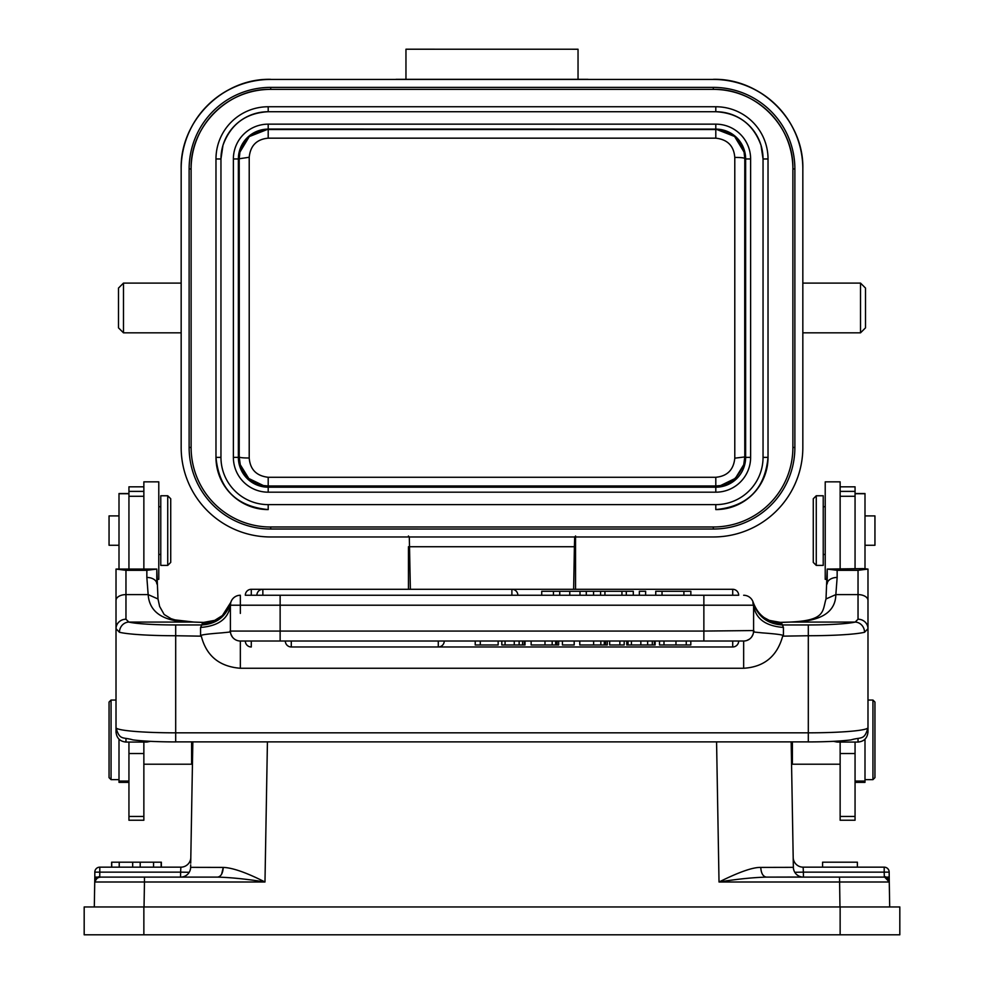 <?xml version="1.0" encoding="UTF-8"?>
<svg xmlns="http://www.w3.org/2000/svg" width="984" height="984" viewBox="0 0 984 984"><rect width="100%" height="100%" fill="white"/><g stroke="black" fill="none" stroke-linecap="round" stroke-linejoin="round"><path stroke-width="1.48" d="M501.815 641.014L501.815 644.987L525.013 644.987L525.013 641.014M524.349 641.014L524.349 644.987M619.846 644.987L624.188 644.987L624.188 641.014L619.846 641.014L619.846 644.987L609.662 644.987L609.662 641.014M652.318 644.987L652.318 641.014L647.644 641.014L647.644 644.987L654.36 644.987L654.36 641.014M628.063 644.987L631.433 644.987L631.433 641.014L628.063 641.014L628.063 644.987L626.746 644.987L626.746 641.014M663.991 644.987L663.991 641.014L659.514 641.014L659.514 644.987L690.805 644.987L690.805 641.014M251.289 641.014L245.323 641.014A5.965 5.965 0 0 0 251.289 646.98L251.289 641.014L738.676 641.014A5.965 5.965 0 0 1 732.711 646.98L732.711 641.014M238.165 640.769L237.316 640.535M232.347 636.98L230.92 634.237M194.094 622.109A9.951 4.12 92.3 0 0 193.7 622.048L174.992 619.883L171.093 618.702L164.18 614.52L159.654 606.501L157.993 598.973L156.8 569.601L156.8 583.893A9.951 6.433 0 0 0 146.85 577.448L148.154 594.607C149.482 613.093 164.426 622.245 192.999 622.072L128.83 622.072A49.729 4.33 180 0 0 175.693 624.951L175.693 635.738L201.314 636.168C198.411 635.197 205.25 634.09 221.855 632.86C235.889 631.396 228.276 632.441 230.404 630.559L230.404 605.209L230.404 631.064L703.867 631.064L703.867 595.259L738.676 595.259A5.965 5.965 0 0 0 732.711 589.293L251.289 589.293L251.289 595.259M738.676 595.259L280.132 595.259L280.132 605.209L230.404 605.209L230.723 602.712C226.099 616.574 216.468 623.991 201.831 624.951L202.261 623.401C216.443 622.503 225.963 615.48 230.822 602.319A9.951 9.951 -80.5 0 1 240.342 595.259A9.951 9.951 -80.5 0 0 230.822 602.319L222.384 615.566L214.635 620.412L203.836 622.417M192.999 622.072L193.307 622.072A79.569 6.937 0 0 0 203.59 622.417L202.261 623.401M216.824 619.403L214.684 620.351M214.61 620.375L203.59 622.417L193.7 622.048A9.951 4.12 92.3 0 0 193.307 622.072M858.036 619.219A9.951 9.483 0 0 1 867.986 628.702L864.542 632.269A9.951 9.336 -103.8 0 0 855.17 622.072L858.036 619.219L858.036 570.314L837.15 570.314L827.224 569.072L827.2 583.893A9.951 6.433 0 0 1 837.15 577.448L835.846 594.607L826.043 598.936M858.036 570.314L867.974 569.072L862.993 568.617L827.224 569.072M867.974 569.072L867.986 600.424L867.986 569.601M833.473 741.333L837.15 742.059L858.036 742.059C864.075 741.469 867.384 738.098 867.986 731.948L867.986 727.299M867.986 725.651L867.986 727.643C864.358 740.706 861.369 736.745 851.025 739.894C840.336 741.21 826.093 741.887 808.307 741.924L808.307 732.834A59.68 5.203 0 0 0 867.986 727.643L867.986 600.424A9.951 5.806 180 0 0 858.036 594.607L835.846 594.607C835.453 612.491 820.496 621.642 791.001 622.072L855.17 622.072A49.729 4.33 180 0 1 808.307 624.951L782.169 624.951C767.532 623.991 757.901 616.574 753.277 602.712L753.387 603.192M201.314 636.168C206.394 655.922 219.407 666.611 240.342 668.259L743.658 668.259C764.101 667.017 777.114 656.316 782.686 636.156L808.307 635.738L808.307 624.951M782.686 636.156C785.589 635.197 778.762 634.09 762.219 632.872C748.061 631.384 755.749 632.454 753.596 630.559L753.596 631.371M753.104 634.176L751.665 636.956M749.451 639.145L746.696 640.535M752.846 602.885L753.596 605.209L753.596 631.064A9.951 9.951 0 0 1 743.658 641.014L703.867 641.014L703.867 631.064L753.596 630.559M753.277 602.712L753.178 602.319C758.037 615.48 767.557 622.503 781.739 623.401L783.436 627.448C765.441 626.033 755.503 618.616 753.596 605.209L280.132 605.209L280.132 641.014L240.342 641.014A9.951 9.951 0 0 1 230.404 631.064A9.951 9.951 0 0 0 240.342 641.014L743.658 641.014L743.658 668.259M781.739 623.401L780.41 622.417A79.569 6.937 0 0 0 790.693 622.072L791.001 622.072M767.114 619.366L769.267 620.338M769.34 620.363L780.164 622.417M511.889 595.259L511.889 589.293L251.289 589.293A5.965 5.965 0 0 0 245.323 595.259L280.132 595.259M743.658 595.259A9.951 9.951 0 0 1 753.596 605.209A9.951 9.951 0 0 0 743.658 595.259M230.404 630.559L230.404 605.209A9.951 9.951 0 0 1 240.342 595.259A9.951 9.951 0 0 0 230.404 605.209C228.497 618.616 218.559 626.033 200.564 627.448L201.831 624.951L175.693 624.951M593.561 595.259L593.561 591.286L600.572 591.286L600.572 595.259M633.302 595.259L633.302 591.286L621.937 591.286L621.937 595.259M626.304 595.259L626.304 591.286M604.939 595.259L604.939 591.286L621.937 591.286M604.939 591.286L600.572 591.286M645.639 595.259L645.639 591.286L639.354 591.286L639.354 595.259M683.905 595.259L683.905 591.286L655.75 591.286L655.75 595.259M690.854 595.259L690.854 591.286L683.905 591.286M662.035 595.259L662.035 591.286M541.729 595.259L541.729 591.286L553.463 591.286L553.463 595.259M586.292 595.259L586.292 591.286L593.561 591.286M579.994 595.259L579.994 591.286L586.292 591.286M569.773 595.259L569.773 591.286L559.748 591.286L559.748 595.259M579.994 591.286L569.773 591.286M553.463 591.286L559.748 591.286M128.83 622.072A9.951 9.336 103.8 0 0 119.458 632.269L116.014 628.702A9.951 9.483 0 0 1 125.964 619.219L128.83 622.072M119.458 632.269A59.68 5.203 180 0 0 175.693 635.738L175.693 732.834A59.68 5.203 0 0 1 116.014 727.643L116.014 600.424A9.951 5.806 0 0 1 125.964 594.607L125.964 619.219M116.014 725.651L116.014 731.948C116.629 738.098 119.937 741.469 125.964 742.059L146.85 742.059L150.527 741.333M116.026 569.072L125.964 570.314L146.85 570.314L156.776 569.072L116.026 569.072L116.014 600.424M125.964 570.314L125.964 594.607L148.154 594.607L157.957 598.961M128.941 742.059L128.941 820.238L143.861 820.238L143.861 742.059M143.861 568.617L143.861 481.84L158.781 481.84L158.781 579.318L156.8 579.318M143.861 486.822L128.941 486.822L128.941 568.617M143.861 753.535L128.941 753.535M128.941 493.537L119.002 493.537L119.002 568.801M119.002 739.168L119.002 782.366L128.941 782.366M143.861 764.211L191.609 764.211L191.609 741.924M192.827 741.924L190.712 863.189M190.773 860.151L190.81 858.097M190.687 864.899L190.638 867.334L223.245 867.408L190.638 867.334L190.687 864.875M192.532 758.91L192.569 756.733M192.63 753.658L192.716 748.394M192.839 741.862L192.458 763.276M899.819 906.953L84.181 906.953L84.181 934.8L899.819 934.8L899.819 906.953M150.478 877.113L99.741 877.113A4.969 4.969 0 0 0 94.735 881.996L144.464 881.996L144.464 877.113L112.816 877.113M94.304 906.953L94.735 881.996C99.113 873.804 100.442 878.257 99.728 877.113L94.821 877.113L94.735 881.996A4.969 4.969 0 0 1 98.978 877.162A4.969 4.969 0 0 0 96.001 878.761M187.022 877.113L189.74 877.113M196.911 877.113L206.406 877.113M190.465 869.032L189.986 870.717L190.465 869.032M99.802 867.162L99.802 872.131L94.821 872.131L94.821 877.113L94.821 872.131A4.969 4.969 0 0 1 99.802 867.162L180.871 867.162L180.613 872.131L180.871 867.162A9.951 9.951 0 0 0 190.822 857.384L190.822 857.273M94.747 881.75L94.771 881.578C96.776 877.605 98.437 876.104 99.741 877.113L99.802 872.131L180.613 872.131L180.527 877.113L217.439 877.113M144.464 877.113L217.648 877.113C220.982 876.559 222.851 873.325 223.245 867.408C232.544 867.728 246.455 872.599 264.979 881.996C246.996 879.118 231.228 877.482 217.648 877.113M143.566 877.113L166.247 877.113M183.27 876.769L184.549 876.338M185.828 875.686L187.058 874.813M188.215 873.681L189.223 872.291L180.613 872.131M190.638 867.507L190.638 867.334A9.951 9.951 0 0 1 180.699 877.113A9.951 9.951 0 0 0 190.638 867.334M408.446 535.972L408.446 536.969M410.377 589.293L409.307 536.821M575.554 589.293L575.554 535.96M575.554 546.735L574.398 546.735L573.635 589.293M408.446 589.293L408.446 546.735L574.398 546.735L574.693 536.821M270.686 536.969L713.314 536.969A89.519 89.519 0 0 0 802.833 447.449L802.833 168.953A89.519 89.519 0 0 0 713.314 79.433L270.686 79.433A89.519 89.519 0 0 0 181.167 168.953L181.167 447.449A89.519 89.519 0 0 0 270.686 536.969M181.167 168.953L181.167 447.363M396.011 79.335L587.989 79.335M860.52 283.097L865.502 288.066L865.502 327.856L860.52 332.826L860.52 283.097L802.833 283.097M802.833 447.363L802.833 168.953M802.833 168.854A89.519 89.519 180 0 0 713.314 79.335L713.314 79.335C761.149 78.105 804.063 121.02 802.833 168.854A89.519 89.519 180 0 0 713.314 79.335L713.314 79.433M578.038 49.237L405.962 49.212L578.038 49.237L578.038 79.077M405.962 79.077L405.962 49.237M181.167 168.854C179.937 121.02 222.851 78.105 270.686 79.335L270.686 79.335A89.519 89.519 180 0 0 181.167 168.854A89.519 89.519 180 0 1 270.686 79.335L270.686 79.433M123.48 332.826L118.498 327.856L118.498 288.066L123.48 283.097L123.48 332.826L181.167 332.826M792.883 447.425A79.569 79.569 0 0 1 713.314 526.993A79.569 79.569 180 0 0 792.883 447.449L792.883 168.94A79.569 79.569 180 0 0 713.314 89.372L713.314 87.379A81.561 81.561 180 0 1 794.875 168.94L794.875 447.462A81.561 81.561 180 0 1 713.314 529.023L270.686 529.011A81.561 81.561 180 0 1 189.125 447.449L189.125 168.94A81.561 81.561 180 0 1 270.686 87.379L713.314 87.379M270.686 87.379L270.686 89.372A79.569 79.569 180 0 0 191.117 168.94L191.117 447.449A79.569 79.569 180 0 0 270.686 527.018A79.569 79.569 0 0 1 191.117 447.425M270.686 89.372L713.314 89.372L270.686 89.372C228.165 88.277 190.01 126.419 191.117 168.94L189.125 168.953M713.314 89.372C755.835 88.277 793.99 126.419 792.883 168.94L794.875 168.953M713.314 526.993L270.686 526.993L713.314 526.993L713.314 529.011M763.043 457.376L768.024 457.376C764.925 489.085 747.52 506.502 715.798 509.589L715.798 509.589A52.226 52.226 180 0 0 768.024 457.388L768.024 158.977A52.226 52.226 180 0 0 715.811 106.752L268.202 106.752A52.226 52.226 180 0 0 215.976 158.965L215.976 457.376A52.226 52.226 180 0 0 268.189 509.589L268.189 509.589C236.48 506.502 219.075 489.097 215.976 457.376L220.957 457.376A47.244 47.244 -0 0 0 268.202 504.62L715.798 504.62A47.244 47.244 0 0 0 763.043 457.376L763.043 158.977A47.244 47.244 -0 0 0 715.798 111.721L268.202 111.721C245.754 113 230.687 124.193 222.974 145.3L220.957 158.977L220.957 457.376M215.976 158.977L220.957 158.977A47.244 47.244 -0 0 1 268.202 111.721L268.202 106.752M715.798 492.184L715.798 487.191A29.84 29.84 180 0 0 745.638 457.351L745.638 158.953A29.84 29.84 180 0 0 715.798 129.113L715.798 124.156A34.809 34.809 180 0 1 750.62 158.965L750.62 457.376A34.809 34.809 180 0 1 715.811 492.184L268.189 492.184A34.809 34.809 180 0 1 233.38 457.376L233.38 158.965A34.809 34.809 180 0 1 268.189 124.156L715.811 124.156M268.202 124.156L268.202 129.113A29.84 29.84 180 0 0 238.362 158.953L238.362 457.351A29.84 29.84 180 0 0 268.202 487.191L715.798 487.191L715.798 485.961L720.571 485.567L735.356 478.359L743.732 464.694L744.79 456.945L745.638 457.289A29.84 29.84 0 0 1 715.798 487.129L268.202 487.129L268.202 492.184M745.638 158.891L744.79 158.547L744.064 152.09L734.593 136.469L715.798 129.113C727.779 129.568 736.659 135.054 742.453 145.546L744.002 149.211L745.638 158.953L745.638 457.289L745.638 158.953L750.62 158.977M268.202 129.052L715.798 129.113L268.202 129.113L249.272 136.591L239.936 152.09L239.21 158.547A1289.716 11.255 -90 0 1 239.21 456.945L240.268 464.719L248.78 478.495L263.417 485.567L268.202 485.961L268.202 487.129A29.84 29.84 0 0 1 238.362 457.289L239.21 456.945C239.776 457.646 243.109 457.99 249.21 457.99L249.21 157.206M268.202 477.277L268.202 485.961L715.798 485.961L715.798 477.277L268.202 477.277C256.467 475.936 250.133 469.503 249.21 457.99M268.202 138.166L715.798 138.166L715.798 129.556L268.202 129.556L268.202 138.166C256.726 139.236 250.403 145.607 249.198 157.268L238.362 158.891M715.798 138.166C727.533 139.507 733.867 145.927 734.79 157.44L734.79 458.224M715.798 477.277C727.274 476.207 733.597 469.823 734.802 458.163L744.79 456.945A1289.716 11.255 90 0 1 744.79 158.547C744.224 157.809 740.89 157.44 734.79 157.44M817.753 877.113L851.099 877.113M884.554 877.113A4.969 4.969 0 0 0 884.321 877.113L884.198 872.131L803.387 872.131L803.473 877.113L766.351 877.113L806.499 877.113L766.351 877.113C752.785 877.482 737.004 879.118 719.021 881.996C738.996 872.07 752.908 867.199 760.755 867.408C761.149 873.312 763.018 876.547 766.351 877.113L802.021 877.027M889.696 906.953L889.265 881.996A4.969 4.969 0 0 0 884.284 877.113L806.499 877.113L884.678 877.125L889.265 881.996L719.021 881.996L716.573 741.924M793.276 862.796L793.362 867.334L760.755 867.408L793.362 867.334A9.951 9.951 0 0 0 803.301 877.113L806.966 877.113M794.014 870.729L793.534 869.056M800.73 876.769L799.451 876.338M798.172 875.686L796.942 874.813M795.785 873.681L794.777 872.291L803.387 872.131L803.129 867.162L884.198 867.162L857.384 867.162L857.384 862.193L822.575 862.193L822.575 867.162L803.202 867.162M793.227 860.188L793.19 858.073M884.444 877.113L889.179 877.113L889.179 872.131L884.198 872.131L884.198 867.162A4.969 4.969 0 0 1 889.179 872.131L889.265 881.996A4.969 4.969 0 0 0 884.923 877.15L884.96 877.15A4.969 4.969 0 0 1 887.986 878.749M801.702 877.113L796.683 877.113M793.547 877.113L788.27 877.113M777.594 877.113L774.039 877.113M803.301 877.113L803.301 877.113A9.951 9.951 0 0 1 793.362 867.334L791.173 741.924M792.391 741.924L792.391 764.211L791.542 763.363L791.431 756.77M791.407 755.564L791.271 748.098M99.741 877.113L99.704 877.113A4.969 4.969 93 0 0 94.735 881.996L94.784 879.684M884.653 877.125C885.317 875.981 886.855 877.482 889.253 881.615L885.256 877.199M889.216 879.635L889.253 881.615M889.204 879.007L889.241 880.877M855.059 568.617L855.059 486.822L840.139 486.822M840.139 742.059L840.139 820.238L855.059 820.238L855.059 742.059M827.2 579.318L825.219 579.318L825.219 481.84L840.139 481.84L840.139 568.617M855.059 753.535L840.139 753.535M816.265 565.394L823.227 565.394L823.227 495.764L816.265 495.764L816.265 565.394L813.276 562.405L813.276 498.753L816.265 495.764M855.059 782.366L864.997 782.366L864.997 739.168M864.997 568.801L864.997 493.537L855.059 493.537M864.997 545.259L874.948 545.259L874.948 515.911L864.997 515.911M872.956 700.054L874.948 702.047L874.948 777.643L872.956 779.635L872.956 700.054L867.986 700.054M111.623 867.162L111.623 862.193L161.351 862.193L161.351 867.162M111.721 867.162L111.721 862.193M119.224 867.162L119.224 862.193M161.155 867.162L161.155 862.193M153.565 867.162L153.565 862.193M140.208 867.162L140.208 862.193M132.68 867.162L132.68 862.193M221.634 874.149L223.245 867.457M119.002 515.911L109.052 515.911L109.052 545.259L119.002 545.259M111.044 779.635L109.052 777.643L109.052 702.047L111.044 700.054L111.044 779.635L119.002 779.635M160.773 495.764L160.773 565.394L167.735 565.394L167.735 495.764L160.773 495.764M167.735 565.394L170.724 562.405L170.724 498.753L167.735 495.764M475.223 641.014L475.223 644.987L480.303 644.987L480.303 641.014M498.15 641.014L498.15 644.987L480.303 644.987M531.139 641.014L531.139 644.987L558.654 644.987L558.654 641.014M556.981 641.014L556.981 644.987M562.418 641.014L562.418 644.987L574.189 644.987L574.189 641.014M579.785 641.014L579.785 644.987L607.3 644.987L607.3 641.014M605.615 641.014L605.615 644.987M653.622 644.987L655.135 644.987L655.135 641.014M631.433 644.987L647.644 644.987M505.063 641.014L505.063 644.987M514.263 641.014L514.263 644.987M519.146 641.014L519.146 644.987M522.59 641.014L522.59 644.987M837.15 570.314L837.15 577.448M837.15 741.136L837.15 742.059M858.036 742.059L858.036 738.627M808.307 741.887L175.693 741.887M864.542 632.269A59.68 5.203 180 0 1 808.307 635.738L808.307 732.834L175.693 732.834L175.693 741.924C157.907 741.887 143.664 741.21 132.975 739.894C122.631 736.745 119.642 740.706 116.014 727.643M783.436 627.448L783.436 635.738M790.693 622.072A9.951 4.12 -92.3 0 0 790.3 622.048L790.3 622.048A9.951 4.12 -92.3 0 0 789.906 622.109M240.342 613.413L240.342 595.259M511.889 589.293A5.965 5.965 0 0 1 517.867 595.259A5.965 5.965 0 0 0 511.889 589.293L262.851 589.293L262.851 595.259M732.711 595.259L732.711 589.293L251.289 589.293M240.342 641.014L240.342 668.259M200.564 635.738L200.564 627.448M125.964 738.627L125.964 742.059M146.85 742.059L146.85 741.136M146.85 577.448L146.85 570.314M143.861 491.385L128.941 491.385M128.941 496.28L143.861 496.28M143.861 816.449L128.941 816.449M119.002 493.734L128.941 493.734M119.002 781.075L128.941 781.075M94.771 881.578A4.969 4.969 0 0 1 94.771 881.516L95.091 880.25M144.033 906.953L144.464 881.996L264.979 881.996L267.427 741.924M792.883 447.449L794.875 447.449M270.686 526.993L270.686 529.023M189.125 447.449L191.117 447.449M768.024 158.977L763.043 158.977L761.026 145.3C753.314 124.193 738.246 113 715.798 111.721L715.798 106.752M715.798 509.589L715.798 504.62M268.202 504.62L268.202 509.589M745.638 457.351L750.62 457.376M233.38 457.376L238.362 457.351M268.202 129.113C256.221 129.568 247.341 135.054 241.547 145.546L239.998 149.211L238.362 158.953L233.38 158.977M143.861 906.953L143.861 934.8M840.139 934.8L840.139 906.953M793.178 857.273L793.178 857.359A9.951 9.951 0 0 0 803.129 867.162L803.387 872.131M839.536 877.113L839.967 906.953M887.556 878.343A4.969 4.969 -92.9 0 0 886.252 877.507M855.059 496.28L840.139 496.28M840.139 491.385L855.059 491.385M855.059 816.449L840.139 816.449M855.059 781.075L864.997 781.075M855.059 493.734L864.997 493.734M544.988 644.987L544.988 641.014M552.184 641.014L552.184 644.987M555.64 641.014L555.64 644.987M593.635 644.987L593.635 641.014M600.83 641.014L600.83 644.987M604.274 641.014L604.274 644.987M640.842 641.014L640.842 644.987M686.254 644.987L686.254 641.014M675.971 641.014L675.971 644.987M291.289 641.014L291.289 646.98A5.965 5.965 0 0 1 285.323 641.014M291.289 646.98L438.286 646.98L438.286 641.014M753.178 602.319C758.16 615.221 765.048 617.989 764.457 617.78L769.365 620.412L780.349 622.368L790.3 622.048C825.81 620.437 822.267 611.31 826.006 598.973L827.2 569.441M867.986 731.948L867.986 725.393M262.851 589.293A5.965 5.965 0 0 0 256.873 595.259M94.747 881.812L94.919 880.766M95.891 878.896L99.445 877.113M190.736 862.156L190.748 861.517M190.785 859.499L190.81 857.925M860.52 332.826L802.833 332.826M123.48 283.097L181.167 283.097M715.798 111.721L268.202 111.721M240.231 464.596C243.86 476.047 251.56 483.033 263.343 485.555M266.32 129.617L252.765 133.996C245.963 138.486 241.67 144.562 239.912 152.2M744.089 152.2C739.894 141.302 737.225 132.901 717.68 129.617M720.657 485.555C729.919 485.038 737.631 478.052 743.769 464.596M793.252 861.308L793.264 862.156M95.682 879.179L98.486 877.261M94.747 881.541L94.784 879.635M94.821 877.113L94.747 881.873M840.139 764.211L792.391 764.211M825.219 506.711L823.227 506.711M825.219 554.459L823.227 554.459M872.956 779.635L864.997 779.635M161.302 867.162L161.302 862.193M192.458 763.363L191.609 764.211M111.044 700.054L116.014 700.054M158.781 506.711L160.773 506.711M158.781 554.459L160.773 554.459M732.711 646.98L438.286 646.98A5.965 5.965 0 0 0 444.251 641.014"/></g></svg>

